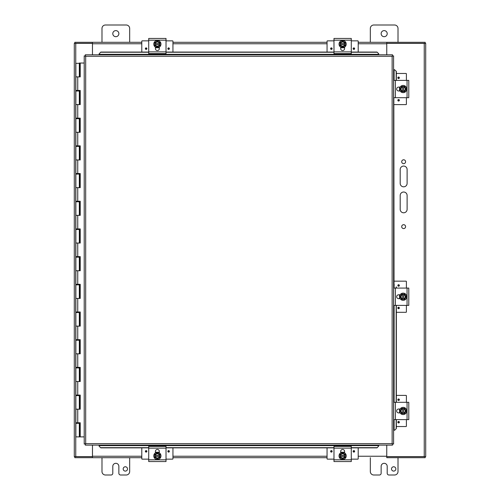 <?xml version="1.0" encoding="UTF-8"?>
<svg xmlns="http://www.w3.org/2000/svg" width="500" height="500" viewBox="0 0 500 500"><rect width="100%" height="100%" fill="white"/><g stroke="black" fill="none" stroke-linecap="round" stroke-linejoin="round"><path stroke-width="0.75" d="M407.113 169.519L407.113 183.363A3.462 3.462 0 0 1 403.65 186.825A3.462 3.462 0 0 1 400.188 183.363L400.188 169.519A3.462 3.462 0 0 1 403.65 166.056A3.462 3.462 0 0 1 407.113 169.519M407.113 195.481L407.113 209.325A3.462 3.462 0 0 1 403.65 212.787A3.462 3.462 0 0 1 400.188 209.325L400.188 195.481A3.462 3.462 0 0 1 403.65 192.019A3.462 3.462 0 0 1 407.113 195.481M405.594 226.637A1.944 1.944 0 0 1 402.675 228.319A1.944 1.944 0 0 1 402.675 224.95A1.944 1.944 0 0 1 405.594 226.637M405.594 161.731A1.944 1.944 0 0 1 402.675 163.412A1.944 1.944 0 0 1 402.675 160.044A1.944 1.944 0 0 1 405.594 161.731M92.475 457.694L92.475 456.669L74.806 456.669L74.806 457.694L141.794 457.694L92.481 457.694L92.481 445.112L92.463 456.6L75.75 456.6L75.75 43.4L92.463 43.4L92.463 54.819L92.481 43.762L141.794 43.762M386.75 457.694L425.194 457.694L425.194 456.669L386.756 456.669L386.75 457.694L386.75 445.112L386.763 456.6L425.706 456.6L425.706 43.4L386.763 43.4L386.763 54.819L386.75 42.306L386.756 43.331L425.194 43.331L425.194 42.306L358.206 42.306M141.794 42.306L74.806 42.306L74.806 43.331L92.475 43.331L92.481 42.306L92.463 43.762M327.056 457.694L172.944 457.694L327.056 457.694M172.944 42.306L327.056 42.306M75.75 43.4L74.294 43.4L74.294 456.6L75.75 456.6M75.912 456.238L75.912 456.669M424.087 456.669L424.087 456.238M424.087 43.762L424.087 43.331M75.912 43.331L75.912 43.762M101.988 42.306L101.988 28.462A3.462 3.462 0 0 1 105.444 25L126.213 25A3.462 3.462 0 0 1 129.675 28.462L129.675 42.306M112.8 33.656A3.031 3.031 0 0 1 117.35 31.025A3.031 3.031 0 0 1 117.35 36.281A3.031 3.031 0 0 1 112.8 33.656M370.325 42.306L370.325 28.462A3.462 3.462 0 0 1 373.787 25L394.556 25A3.462 3.462 0 0 1 398.013 28.462L398.013 42.306M381.138 33.656A3.031 3.031 0 0 1 385.688 31.025A3.031 3.031 0 0 1 385.688 36.281A3.031 3.031 0 0 1 381.138 33.656M123.175 468.938A2.169 2.169 0 0 1 126.425 467.056A2.169 2.169 0 0 1 126.425 470.812A2.169 2.169 0 0 1 123.175 468.938M129.675 457.694L129.675 471.538A3.462 3.462 0 0 1 126.213 475L120.594 475A1.731 1.731 0 0 1 118.863 473.269L118.863 466.344A3.031 3.031 0 0 0 115.831 463.312A3.031 3.031 0 0 0 112.8 466.344L112.8 473.269A1.731 1.731 0 0 1 111.069 475L105.444 475A3.462 3.462 0 0 1 101.988 471.538L101.988 457.694M391.512 468.938A2.169 2.169 0 0 1 394.762 467.056A2.169 2.169 0 0 1 394.762 470.812A2.169 2.169 0 0 1 391.512 468.938M398.013 457.694L398.013 471.538A3.462 3.462 0 0 1 394.556 475L388.931 475A1.731 1.731 0 0 1 387.2 473.269L387.2 466.344A3.031 3.031 0 0 0 384.169 463.312A3.031 3.031 0 0 0 381.138 466.344L381.138 473.269A1.731 1.731 0 0 1 379.406 475L373.787 475A3.462 3.462 0 0 1 370.325 471.538L370.325 457.694M80.081 395.075L80.081 395.625L79.325 395.625L79.319 395.075M80.081 367.381L80.081 367.938L79.325 367.938L79.319 367.381M80.081 339.688L80.081 340.244L79.325 340.244L79.319 339.688M80.081 311.994L80.081 312.55L79.325 312.55L79.319 311.994M80.081 284.306L80.081 284.856L79.325 284.856L79.319 284.306M80.081 256.613L80.081 257.162L79.325 257.162L79.319 256.613M80.081 228.919L80.081 229.475L79.325 229.475L79.319 228.919M80.081 201.225L80.081 201.781L79.325 201.781L79.319 201.225M80.081 173.538L80.081 174.088L79.325 174.088L79.319 173.538M80.081 145.844L80.081 146.394L79.325 146.394L79.319 145.844M80.081 118.15L80.081 118.706L79.325 118.706L79.319 118.15M80.081 90.456L80.081 91.013L79.325 91.013L79.319 90.456M80.081 63.044L79.319 63.044L80.231 63.044L80.231 76.888L75.862 76.888L79.325 76.888L79.325 63.319L75.862 63.319L75.862 90.456L80.231 90.456L80.231 104.581L75.862 104.581L79.325 104.581L79.325 91.013L75.862 91.013L75.862 118.15L80.231 118.15L80.231 132.275L75.862 132.275L79.325 132.275L79.325 118.706L75.862 118.706L75.862 145.844L80.231 145.844L80.231 159.963L75.862 159.963L79.325 159.963L79.325 146.394L75.862 146.394L75.862 173.538L80.231 173.538L80.231 187.656L75.862 187.656L79.325 187.656L79.325 174.088L75.862 174.088L75.862 201.225L80.231 201.225L80.231 215.35L75.862 215.35L79.325 215.35L79.325 201.781L75.862 201.781L75.862 228.919L80.231 228.919L80.231 243.044L75.862 243.044L79.325 243.044L79.325 229.475L75.862 229.475L75.862 256.613L80.231 256.613L80.231 270.738L75.862 270.738L79.325 270.738L79.325 257.162L75.862 257.162L75.862 284.306L80.231 284.306L80.231 298.425L75.862 298.425L79.325 298.425L79.325 284.856L75.862 284.856L75.862 311.994L80.231 311.994L80.231 326.119L75.862 326.119L79.325 326.119L79.325 312.55L75.862 312.55L75.862 339.688L80.231 339.688L80.231 353.812L75.862 353.812L79.325 353.812L79.325 340.244L75.862 340.244L75.862 367.381L80.231 367.381L80.231 381.506L75.862 381.506L79.325 381.506L79.325 367.938L75.862 367.938L75.862 395.075L80.231 395.075L80.231 409.194L75.862 409.194L79.325 409.194L79.325 395.625L75.862 395.625L75.862 422.762L80.231 422.762L80.231 436.887L84.219 436.887M80.081 422.762L80.081 423.319L79.325 423.319L79.319 422.762M79.325 436.887L79.325 423.319L75.862 423.319L75.862 436.887L80.15 436.887L80.15 422.762M80.15 76.888L80.15 63.044M80.15 104.581L80.15 90.456M80.15 132.275L80.15 118.15M80.15 159.963L80.15 145.844M80.15 187.656L80.15 173.538M80.15 215.35L80.15 201.225M80.15 243.044L80.15 228.919M80.15 270.738L80.15 256.613M80.15 298.425L80.15 284.306M80.15 326.119L80.15 311.994M80.15 353.812L80.15 339.688M80.15 381.506L80.15 367.381M80.15 409.194L80.15 395.075M84.219 63.044L80.231 63.044M394.031 284.681L393.831 97.694M394.281 284.812L393.831 284.319M394.688 430.231L396.35 428.544L394.688 430.231M394.513 69.7L396.35 71.388L394.513 69.7L393.594 69.7L393.594 430.231L394.513 430.231M378.713 53.731L377.025 52.069L378.713 53.731M99.1 53.906L100.794 52.069L99.1 53.906L99.1 54.819L378.713 54.819L378.713 53.906M99.1 446.2L100.794 447.863L99.1 446.2M378.713 446.025L377.025 447.863L378.713 446.025L378.713 445.112M396.169 428.544L396.169 419.613M396.169 402.306L396.169 305.387M396.169 288.075L396.169 286.913M396.169 80.388L396.169 71.388M396.35 428.544L396.35 419.613M396.35 402.306L396.35 305.387M396.35 288.075L396.35 286.913M377.025 52.244L351.287 52.244M333.975 52.244L166.025 52.244M148.713 52.244L100.794 52.244M377.025 52.069L351.287 52.069M333.975 52.069L166.025 52.069M148.713 52.069L100.794 52.069M100.794 447.681L148.713 447.681M166.025 447.681L333.975 447.681M351.287 447.681L377.025 447.681M99.1 446.025L99.1 445.112M100.794 447.863L148.713 447.863M166.025 447.863L333.975 447.863M351.287 447.863L377.025 447.863M396.35 80.388L396.35 71.388M392.562 445.112L392.137 443.65L392.137 56.281L85.681 56.281L85.681 443.65L392.137 443.65L392.562 445.112L85.256 445.112L85.681 443.65L84.219 444.075L84.219 55.856L85.681 56.281L85.256 54.819L392.562 54.819L392.137 56.281L393.594 55.856L393.594 444.075L392.137 443.65L393.594 444.075M392.562 54.819L392.137 56.281L393.594 55.856M84.219 55.856L85.681 56.281L85.256 54.819M85.256 445.112L85.681 443.65L84.219 444.075M169.381 48.644A0.762 0.762 0 0 1 168.238 49.3A0.762 0.762 0 0 1 168.238 47.981A0.762 0.762 0 0 1 169.381 48.644M146.881 48.644A0.762 0.762 0 0 1 145.738 49.3A0.762 0.762 0 0 1 145.738 47.981A0.762 0.762 0 0 1 146.881 48.644M159.312 47.769L158.438 47.769M156.3 47.769L155.425 47.769M166.025 40.85L172.531 40.85A0.413 0.413 0 0 1 172.944 41.262L172.944 52.069M141.794 52.069L141.794 41.262A0.413 0.413 0 0 1 142.206 40.85L148.713 40.85M354.644 48.644A0.762 0.762 0 0 1 353.5 49.3A0.762 0.762 0 0 1 353.5 47.981A0.762 0.762 0 0 1 354.644 48.644M332.144 48.644A0.762 0.762 0 0 1 331 49.3A0.762 0.762 0 0 1 331 47.981A0.762 0.762 0 0 1 332.144 48.644M344.575 47.769L343.7 47.769M341.562 47.769L340.688 47.769M351.287 40.85L357.794 40.85A0.413 0.413 0 0 1 358.206 41.262L358.206 52.069M327.056 52.069L327.056 41.262A0.413 0.413 0 0 1 327.469 40.85L333.975 40.85M398.606 101.05A0.762 0.762 0 0 1 397.944 99.906A0.762 0.762 0 0 1 399.263 99.906A0.762 0.762 0 0 1 398.606 101.05M398.606 78.55A0.762 0.762 0 0 1 397.944 77.406A0.762 0.762 0 0 1 399.263 77.406A0.762 0.762 0 0 1 398.606 78.55M399.475 90.981L399.475 90.106M399.475 87.969L399.475 87.094M406.4 97.694L406.4 104.2A0.413 0.413 0 0 1 405.981 104.612L393.831 104.612M396.35 73.463L405.981 73.463A0.413 0.413 0 0 1 406.4 73.875L406.4 80.388M398.606 308.744A0.762 0.762 0 0 1 397.944 307.6A0.762 0.762 0 0 1 399.263 307.6A0.762 0.762 0 0 1 398.606 308.744M398.606 286.244A0.762 0.762 0 0 1 397.944 285.1A0.762 0.762 0 0 1 399.263 285.1A0.762 0.762 0 0 1 398.606 286.244M399.475 298.675L399.475 297.8M399.475 295.663L399.475 294.788M406.4 305.387L406.4 311.894A0.413 0.413 0 0 1 405.981 312.306L396.35 312.306M393.831 281.156L405.981 281.156A0.413 0.413 0 0 1 406.4 281.569L406.4 288.075M398.606 422.975A0.762 0.762 0 0 1 397.944 421.831A0.762 0.762 0 0 1 399.263 421.831A0.762 0.762 0 0 1 398.606 422.975M398.606 400.475A0.762 0.762 0 0 1 397.944 399.331A0.762 0.762 0 0 1 399.263 399.331A0.762 0.762 0 0 1 398.606 400.475M399.475 412.906L399.475 412.031M399.475 409.894L399.475 409.019M406.4 419.613L406.4 426.125A0.413 0.413 0 0 1 405.981 426.538L396.35 426.538M396.35 395.387L405.981 395.387A0.413 0.413 0 0 1 406.4 395.8L406.4 402.306M330.619 451.356A0.762 0.762 0 0 1 331.763 450.7A0.762 0.762 0 0 1 331.763 452.019A0.762 0.762 0 0 1 330.619 451.356M353.119 451.356A0.762 0.762 0 0 1 354.263 450.7A0.762 0.762 0 0 1 354.263 452.019A0.762 0.762 0 0 1 353.119 451.356M340.688 452.231L341.562 452.231M343.7 452.231L344.575 452.231M333.975 459.15L327.469 459.15A0.413 0.413 0 0 1 327.056 458.738L327.056 447.863M358.206 447.863L358.206 458.738A0.413 0.413 0 0 1 357.794 459.15L351.287 459.15M145.356 451.356A0.762 0.762 0 0 1 146.5 450.7A0.762 0.762 0 0 1 146.5 452.019A0.762 0.762 0 0 1 145.356 451.356M167.856 451.356A0.762 0.762 0 0 1 169 450.7A0.762 0.762 0 0 1 169 452.019A0.762 0.762 0 0 1 167.856 451.356M155.425 452.231L156.3 452.231M158.438 452.231L159.312 452.231M148.713 459.15L142.206 459.15A0.413 0.413 0 0 1 141.794 458.738L141.794 447.863M172.944 447.863L172.944 458.738A0.413 0.413 0 0 1 172.531 459.15L166.025 459.15M149.131 53.606L166.025 53.606L166.025 38.456L148.713 38.456L148.713 53.606M159.312 47.125L159.312 48.631A1.944 1.944 0 0 1 157.369 50.575A1.944 1.944 0 0 1 155.425 48.631L155.425 47.125M159.963 44.612L159.963 45.594L158.669 46.344A2.594 2.594 0 0 0 159.913 44.612L154.825 44.612A2.594 2.594 0 0 0 156.069 46.344L154.775 45.594L154.775 43.575L159.913 43.575A2.594 2.594 0 0 0 154.825 43.575L154.775 42.594L157.369 41.094L159.963 42.594L159.963 44.612M155.356 43.575A2.075 2.075 0 0 1 159.381 43.575M159.381 44.612A2.075 2.075 0 0 1 155.356 44.612M156.069 46.344A2.594 2.594 0 0 0 158.669 46.344L157.369 47.094L156.069 46.344M157.369 40.494A3.6 3.6 0 0 1 160.487 45.894A3.6 3.6 0 0 1 154.25 45.894A3.6 3.6 0 0 1 157.369 40.494M155.425 47.394L159.312 47.394M155.887 47.625L156.6 47.844M158.069 47.856L159.175 47.469M334.394 53.606L350.869 53.606M350.869 38.456L334.394 38.456M337.619 38.456L347.669 38.456M351.287 53.606L351.287 38.456M333.975 38.456L333.975 53.606M344.575 47.125L344.575 48.631A1.944 1.944 0 0 1 342.631 50.575A1.944 1.944 0 0 1 340.688 48.631L340.688 47.125M345.225 44.612L345.225 45.594L343.931 46.344A2.594 2.594 0 0 0 345.175 44.612L340.087 44.612A2.594 2.594 0 0 0 341.331 46.344L340.037 45.594L340.037 43.575L345.175 43.575A2.594 2.594 0 0 0 340.087 43.575L340.037 42.594L342.631 41.094L345.225 42.594L345.225 44.612M340.619 43.575A2.075 2.075 0 0 1 344.644 43.575M344.644 44.612A2.075 2.075 0 0 1 340.619 44.612M341.331 46.344A2.594 2.594 0 0 0 343.931 46.344L342.631 47.094L341.331 46.344M342.631 40.494A3.6 3.6 0 0 1 345.75 45.894A3.6 3.6 0 0 1 339.513 45.894A3.6 3.6 0 0 1 342.631 40.494M341.337 47.694L340.688 47.394L344.575 47.394M341.144 47.625L341.863 47.844M343.331 47.856L344.431 47.469M393.638 402.725L393.638 419.613L408.787 419.613L408.787 402.306L393.638 402.306M400.125 412.906L398.619 412.906A1.944 1.944 0 0 1 396.675 410.962A1.944 1.944 0 0 1 398.619 409.019L400.125 409.019M402.631 413.556L401.656 413.556L400.906 412.262A2.594 2.594 0 0 0 402.631 413.506L402.631 408.419A2.594 2.594 0 0 0 400.906 409.663L401.656 408.363L403.669 408.363L403.669 413.506A2.594 2.594 0 0 0 403.669 408.419L404.65 408.363L406.15 410.962L404.65 413.556L402.631 413.556M403.669 408.95A2.075 2.075 0 0 1 403.669 412.975M402.631 412.975A2.075 2.075 0 0 1 402.631 408.95M400.906 409.663A2.594 2.594 0 0 0 400.906 412.262L400.156 410.962L400.906 409.663M406.75 410.962A3.6 3.6 0 0 1 401.35 414.081A3.6 3.6 0 0 1 401.35 407.844A3.6 3.6 0 0 1 406.75 410.962M399.556 409.644L399.856 409.019L399.856 412.906M399.625 409.475L399.4 410.194M399.581 412.344L399.775 412.762M408.787 305.387L408.787 288.075L393.638 288.075L393.638 305.387L408.787 305.387M408.787 291.719L408.787 301.769M400.125 298.675L398.619 298.675A1.944 1.944 0 0 1 396.675 296.731A1.944 1.944 0 0 1 398.619 294.788L400.125 294.788M402.631 299.325L401.656 299.325L400.906 298.031A2.594 2.594 0 0 0 402.631 299.275L402.631 294.188A2.594 2.594 0 0 0 400.906 295.431L401.656 294.137L403.669 294.137L403.669 299.275A2.594 2.594 0 0 0 403.669 294.188L404.65 294.137L406.15 296.731L404.65 299.325L402.631 299.325M403.669 294.719A2.075 2.075 0 0 1 403.669 298.744M402.631 298.744A2.075 2.075 0 0 1 402.631 294.719M400.906 295.431A2.594 2.594 0 0 0 400.906 298.031L400.156 296.731L400.906 295.431M406.75 296.731A3.6 3.6 0 0 1 401.35 299.85A3.6 3.6 0 0 1 401.35 293.612A3.6 3.6 0 0 1 406.75 296.731M399.55 295.438L399.856 294.788L399.856 298.675M399.625 295.244L399.4 295.963M393.638 80.8L393.638 97.694L408.787 97.694L408.787 80.8M408.787 97.275L408.787 97.694M408.787 84.025L408.787 94.075M408.787 80.388L393.638 80.388M400.125 90.981L398.619 90.981A1.944 1.944 0 0 1 396.675 89.038A1.944 1.944 0 0 1 398.619 87.094L400.125 87.094M402.631 91.638L401.656 91.638L400.906 90.337A2.594 2.594 0 0 0 402.631 91.581L402.631 86.494A2.594 2.594 0 0 0 400.906 87.737L401.656 86.444L403.669 86.444L403.669 91.581A2.594 2.594 0 0 0 403.669 86.494L404.65 86.444L406.15 89.038L404.65 91.638L402.631 91.638M403.669 87.025A2.075 2.075 0 0 1 403.669 91.05M402.631 91.05A2.075 2.075 0 0 1 402.631 87.025M400.906 87.737A2.594 2.594 0 0 0 400.906 90.337L400.156 89.038L400.906 87.737M406.75 89.038A3.6 3.6 0 0 1 401.35 92.156A3.6 3.6 0 0 1 401.35 85.919A3.6 3.6 0 0 1 406.75 89.038M399.556 87.725L399.856 87.094L399.856 90.981M399.625 87.556L399.4 88.269M399.387 89.744L399.775 90.844M148.713 461.544L166.025 461.544L166.025 446.394L148.713 446.394L148.713 461.544M155.425 452.875L155.425 451.369A1.944 1.944 0 0 1 157.369 449.425A1.944 1.944 0 0 1 159.312 451.369L159.312 452.875M154.775 455.387L154.775 454.406L156.069 453.656A2.594 2.594 0 0 0 154.825 455.387L159.913 455.387A2.594 2.594 0 0 0 158.669 453.656L159.963 454.406L159.963 456.425L154.825 456.425A2.594 2.594 0 0 0 159.913 456.425L159.963 457.406L157.369 458.906L154.775 457.406L154.775 455.387M159.381 456.425A2.075 2.075 0 0 1 155.356 456.425M155.356 455.387A2.075 2.075 0 0 1 159.381 455.387M158.669 453.656A2.594 2.594 0 0 0 156.069 453.656L157.369 452.906L158.669 453.656M157.369 459.506A3.6 3.6 0 0 1 154.25 454.106A3.6 3.6 0 0 1 160.487 454.106A3.6 3.6 0 0 1 157.369 459.506M158.663 452.306L159.312 452.606L155.425 452.606M158.856 452.375L158.138 452.156M156.669 452.144L155.569 452.531M333.975 461.544L351.287 461.544L351.287 446.394L333.975 446.394L333.975 461.544M340.688 452.875L340.688 451.369A1.944 1.944 0 0 1 342.631 449.425A1.944 1.944 0 0 1 344.575 451.369L344.575 452.875M340.037 455.387L340.037 454.406L341.331 453.656A2.594 2.594 0 0 0 340.087 455.387L345.175 455.387A2.594 2.594 0 0 0 343.931 453.656L345.225 454.406L345.225 456.425L340.087 456.425A2.594 2.594 0 0 0 345.175 456.425L345.225 457.406L342.631 458.906L340.037 457.406L340.037 455.387M344.644 456.425A2.075 2.075 0 0 1 340.619 456.425M340.619 455.387A2.075 2.075 0 0 1 344.644 455.387M343.931 453.656A2.594 2.594 0 0 0 341.331 453.656L342.631 452.906L343.931 453.656M342.631 459.506A3.6 3.6 0 0 1 339.513 454.106A3.6 3.6 0 0 1 345.75 454.106A3.6 3.6 0 0 1 342.631 459.506M344.575 452.606L340.688 452.606M344.113 452.375L343.4 452.156M341.931 452.144L340.825 452.531M424.25 43.4L424.25 456.6M386.75 456.238L358.206 456.238M327.056 456.238L172.944 456.238M141.794 456.238L92.481 456.238M172.944 43.762L327.056 43.762M358.206 43.762L386.75 43.762M79.562 409.194L79.562 395.625M79.469 395.625L79.469 409.194M79.562 381.506L79.562 367.938M79.469 367.938L79.469 381.506M79.562 353.812L79.562 340.244M79.469 340.244L79.469 353.812M79.562 326.119L79.562 312.55M79.469 312.55L79.469 326.119M79.562 298.425L79.562 284.856M79.469 284.856L79.469 298.425M79.562 270.738L79.562 257.162M79.469 257.162L79.469 270.738M79.562 243.044L79.562 229.475M79.469 229.475L79.469 243.044M79.562 215.35L79.562 201.781M79.469 201.781L79.469 215.35M79.562 187.656L79.562 174.088M79.469 174.088L79.469 187.656M79.562 159.963L79.562 146.394M79.469 146.394L79.469 159.963M79.562 132.275L79.562 118.706M79.469 118.706L79.469 132.275M79.562 104.581L79.562 91.013M79.469 91.013L79.469 104.581M79.469 63.319L79.469 76.888M79.562 76.888L79.562 63.319M79.562 436.887L79.562 423.319M79.469 423.319L79.469 436.887M77.744 76.888L77.744 90.456M77.744 104.581L77.744 118.15M77.744 132.275L77.744 145.844M77.744 159.963L77.744 173.538M77.744 187.656L77.744 201.225M77.744 215.35L77.744 228.919M77.744 243.044L77.744 256.613M77.744 270.738L77.744 284.306M77.744 298.425L77.744 311.994M77.744 326.119L77.744 339.688M77.744 353.812L77.744 367.381M77.744 381.506L77.744 395.075M77.744 409.194L77.744 422.762M394.106 284.812L394.106 288.075M394.106 305.387L394.106 402.306M394.106 419.613L394.106 430.231M394.106 69.7L394.106 80.388M99.1 54.312L378.713 54.312M378.713 445.619L99.1 445.619M169.062 48.644A0.444 0.444 0 0 1 168.4 49.025A0.444 0.444 0 0 1 168.4 48.256A0.444 0.444 0 0 1 169.062 48.644M146.562 48.644A0.444 0.444 0 0 1 145.9 49.025A0.444 0.444 0 0 1 145.9 48.256A0.444 0.444 0 0 1 146.562 48.644M354.325 48.644A0.444 0.444 0 0 1 353.656 49.025A0.444 0.444 0 0 1 353.656 48.256A0.444 0.444 0 0 1 354.325 48.644M331.825 48.644A0.444 0.444 0 0 1 331.156 49.025A0.444 0.444 0 0 1 331.156 48.256A0.444 0.444 0 0 1 331.825 48.644M398.606 100.731A0.444 0.444 0 0 1 398.219 100.069A0.444 0.444 0 0 1 398.988 100.069A0.444 0.444 0 0 1 398.606 100.731M398.606 78.231A0.444 0.444 0 0 1 398.219 77.569A0.444 0.444 0 0 1 398.988 77.569A0.444 0.444 0 0 1 398.606 78.231M398.606 308.425A0.444 0.444 0 0 1 398.219 307.756A0.444 0.444 0 0 1 398.988 307.756A0.444 0.444 0 0 1 398.606 308.425M398.606 285.925A0.444 0.444 0 0 1 398.219 285.256A0.444 0.444 0 0 1 398.988 285.256A0.444 0.444 0 0 1 398.606 285.925M398.606 422.656A0.444 0.444 0 0 1 398.219 421.987A0.444 0.444 0 0 1 398.988 421.987A0.444 0.444 0 0 1 398.606 422.656M398.606 400.156A0.444 0.444 0 0 1 398.219 399.487A0.444 0.444 0 0 1 398.988 399.487A0.444 0.444 0 0 1 398.606 400.156M330.938 451.356A0.444 0.444 0 0 1 331.6 450.975A0.444 0.444 0 0 1 331.6 451.744A0.444 0.444 0 0 1 330.938 451.356M353.438 451.356A0.444 0.444 0 0 1 354.1 450.975A0.444 0.444 0 0 1 354.1 451.744A0.444 0.444 0 0 1 353.438 451.356M145.675 451.356A0.444 0.444 0 0 1 146.344 450.975A0.444 0.444 0 0 1 146.344 451.744A0.444 0.444 0 0 1 145.675 451.356M168.175 451.356A0.444 0.444 0 0 1 168.844 450.975A0.444 0.444 0 0 1 168.844 451.744A0.444 0.444 0 0 1 168.175 451.356M148.713 40.188L166.025 40.188M166.025 51.875L148.713 51.875M333.975 40.188L351.287 40.188M351.287 51.875L333.975 51.875M407.056 402.306L407.056 419.613M395.369 419.613L395.369 402.306M407.056 288.075L407.056 305.387M395.369 305.387L395.369 288.075M407.056 80.388L407.056 97.694M395.369 97.694L395.369 80.388M166.025 459.812L148.713 459.812M148.713 448.125L166.025 448.125M351.287 459.812L333.975 459.812M333.975 448.125L351.287 448.125M77.869 63.319L77.319 63.319M76.762 90.456L76.762 91.013M76.762 118.15L76.762 118.706M76.762 145.844L76.762 146.394M76.762 173.538L76.762 174.088M76.762 201.225L76.762 201.781M76.762 228.919L76.762 229.475M76.762 256.613L76.762 257.162M76.762 284.306L76.762 284.856M76.762 311.994L76.762 312.55M76.762 339.688L76.762 340.244M76.762 367.381L76.762 367.938M76.762 395.075L76.762 395.625M76.762 422.762L76.762 423.319M78.425 90.456L78.425 91.013M78.425 118.15L78.425 118.706M78.425 145.844L78.425 146.394M78.425 173.538L78.425 174.088M78.425 201.225L78.425 201.781M78.425 228.919L78.425 229.475M78.425 256.613L78.425 257.162M78.425 284.306L78.425 284.856M78.425 311.994L78.425 312.55M78.425 339.688L78.425 340.244M78.425 367.381L78.425 367.938M78.425 395.075L78.425 395.625M78.425 422.762L78.425 423.319M158.75 47.663L159.206 47.45M158.369 47.787L159.144 47.488M344.012 47.663L344.506 47.431M340.688 47.394L341.319 47.688M343.631 47.787L344.406 47.488M399.625 412.45L399.837 412.875M399.856 294.788L399.556 295.413M399.438 89.975L399.744 90.775M159.312 452.606L158.688 452.312M156.45 452.188L155.625 452.5M341.463 452.262L340.781 452.556M341.662 452.2L340.856 452.512"/></g></svg>
